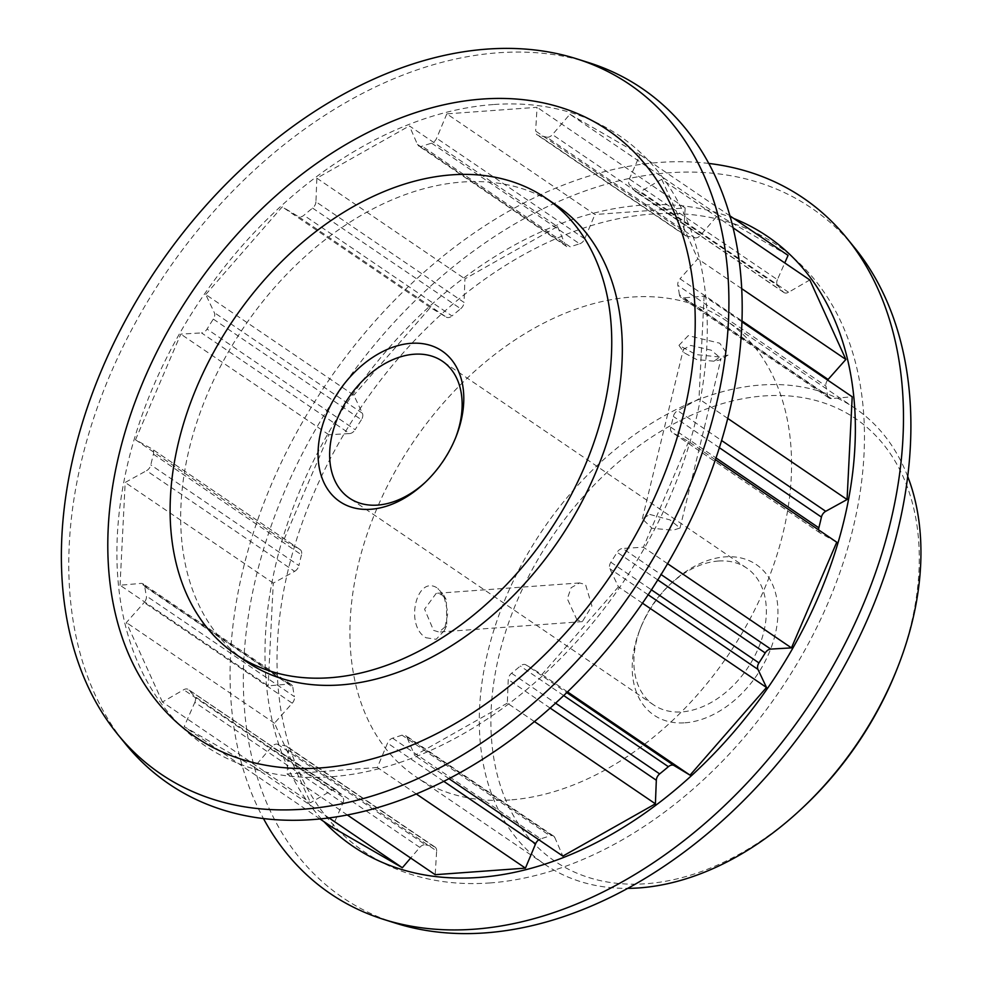 <?xml version="1.0" encoding="UTF-8"?>
<svg xmlns="http://www.w3.org/2000/svg" width="982" height="982" viewBox="0 0 982 982"><rect width="100%" height="100%" fill="white"/><g stroke="black" fill="none" stroke-linecap="round" stroke-linejoin="round"><path stroke-width="0.74" stroke-dasharray="4.91 3.68" d="M425.992 637.748L436.168 639.294L444.33 630.591L447.89 612.756L443.692 595.092L437.898 588.463C416.859 573.243 404.167 625.509 425.992 637.748M442.096 594.994L446.331 599.83L446.773 625.473L439.015 632.04L433.553 630.37L424.58 609.159L436.204 593.349L442.096 594.994L437.898 588.463M688.272 335.623L678.979 345.345L696.054 354.576L719.781 357.031L728.055 355.103L719.72 343.197L688.272 335.623M713.963 361.216L696.704 359.547L684.196 352.82L683.337 349.396L690.702 345.418L711.201 350.181L721.046 358.516L719.855 359.878L713.963 361.216L719.781 357.031M416.307 793.959L377.358 767.482L387.546 743.104A6.616 4.566 124.2 0 1 392.604 738.182A337.833 232.857 -55.8 0 0 402.019 735.15A6.616 4.566 124.2 0 1 403.283 734.892A6.616 4.566 124.2 0 1 405.541 735.444A6.616 4.566 124.2 0 1 406.732 736.93L554.818 837.585L562.87 856.095M554.818 837.585A6.616 4.566 -55.8 0 0 553.627 836.112A6.616 4.566 -55.8 0 0 551.368 835.547A6.616 4.566 -55.8 0 0 550.104 835.805L402.019 735.15M534.429 721.574L507.326 703.149L508.234 679.581A6.616 4.566 124.2 0 1 511.573 673.247A337.833 232.857 -55.8 0 0 520.288 666.042A6.616 4.566 124.2 0 1 523.86 664.421A6.616 4.566 124.2 0 1 525.984 664.888L566.774 692.617M642.473 603.181L618.427 586.831L609.871 568.738A6.616 4.566 124.2 0 1 610.853 562.244A337.833 232.857 -55.8 0 0 617.126 552.289A6.616 4.566 124.2 0 1 622.6 548.447A6.616 4.566 124.2 0 1 622.662 548.435L661.095 574.556M189.023 690.088L337.108 790.743A6.616 4.566 -55.8 0 0 336.458 790.154A6.616 4.566 -55.8 0 0 334.199 789.602A6.616 4.566 -55.8 0 0 331.781 790.387L310.521 802.699L162.435 702.044L183.695 689.732A6.616 4.566 124.2 0 1 186.114 688.947A6.616 4.566 124.2 0 1 188.372 689.499A6.616 4.566 124.2 0 1 189.023 690.088A337.833 232.857 -55.8 0 0 194.497 696.263A6.616 4.566 124.2 0 1 194.841 702.339L342.927 802.994L332.26 827.274M144.747 586.585L292.832 687.24A6.616 4.566 -55.8 0 0 291.31 684.626A6.616 4.566 -55.8 0 0 289.052 684.061A6.616 4.566 -55.8 0 0 288.99 684.061L268.135 685.878L120.049 585.223L140.905 583.406A6.616 4.566 124.2 0 1 140.966 583.406A6.616 4.566 124.2 0 1 143.225 583.971A6.616 4.566 124.2 0 1 144.747 586.585A337.833 232.857 -55.8 0 0 146.343 595.964A6.616 4.566 124.2 0 1 144.158 602.543L292.231 703.198L274.469 723.206L310.521 802.699M329.044 817.92L254.264 767.089L271.719 746.725A6.616 4.566 124.2 0 1 276.31 744.111A6.616 4.566 124.2 0 1 277.489 744.196A337.833 232.857 -55.8 0 0 285.737 745.939A6.616 4.566 124.2 0 1 286.99 746.455A6.616 4.566 124.2 0 1 288.561 750.297L436.634 850.952L435.186 874.692M277.489 744.196L425.562 844.851A6.616 4.566 -55.8 0 0 424.396 844.766A6.616 4.566 -55.8 0 0 419.805 847.392L410.672 858.035M425.501 482.113A82.746 57.03 -55.8 0 0 426.433 481.254A82.746 57.03 -55.8 0 0 455.096 439.089A82.746 57.03 -55.8 0 0 455.562 437.898M685.006 722.801A91.019 62.738 -55.8 0 0 775.129 634.74A91.019 62.738 -55.8 0 0 725.158 556.855A91.019 62.738 -55.8 0 0 671.479 583.087A91.019 62.738 -55.8 0 0 639.957 629.462A91.019 62.738 -55.8 0 0 685.006 722.801M718.37 561.029A82.746 57.03 124.2 0 1 746.639 568.026A82.746 57.03 124.2 0 1 757.318 650.612A82.746 57.03 124.2 0 1 681.876 711.889A82.746 57.03 124.2 0 1 653.607 704.892A82.746 57.03 124.2 0 1 640.915 627.032A82.746 57.03 124.2 0 1 669.577 584.867A82.746 57.03 124.2 0 1 718.37 561.029M803.841 806.627A267.546 184.42 124.2 0 1 646.07 883.726A267.546 184.42 124.2 0 1 499.163 654.773A267.546 184.42 124.2 0 1 764.082 395.93A267.546 184.42 124.2 0 1 896.517 670.289M907.712 476.442A275.832 190.115 -55.8 0 0 855.175 408.34A275.832 190.115 -55.8 0 0 760.952 385.018A275.832 190.115 -55.8 0 0 509.449 589.261A275.832 190.115 -55.8 0 0 545.071 864.577A275.832 190.115 -55.8 0 0 627.731 888.366M649.826 514.433L670.019 519.92L680.035 528.021L673.075 530.231L652.036 528.255L642.326 518.901L649.826 514.433M577.011 619.949L567.314 598.787L571.119 587.727L579.527 582.94L585.567 584.585L591.913 605.968L582.338 621.631L577.011 619.949M556.561 205.361A275.832 190.115 -55.8 0 0 462.338 182.038A275.832 190.115 -55.8 0 0 210.835 386.282A275.832 190.115 -55.8 0 0 246.457 661.598M509.916 799.962A275.832 190.115 124.2 0 1 415.693 776.639A275.832 190.115 124.2 0 1 380.071 501.323A275.832 190.115 124.2 0 1 631.573 297.08A275.832 190.115 124.2 0 1 725.808 320.402A275.832 190.115 124.2 0 1 761.418 595.718A275.832 190.115 124.2 0 1 509.916 799.962M854.708 247.845A416.908 287.358 -55.8 0 0 669.061 172.795A416.908 287.358 -55.8 0 0 273.303 519.895A416.908 287.358 -55.8 0 0 395.66 923.19M708.783 163.442A420.578 289.886 -55.8 0 0 659.523 162.423A420.578 289.886 -55.8 0 0 309.305 410.501A420.578 289.886 -55.8 0 0 263.471 818.558M733.799 218.495A368.729 254.154 -55.8 0 0 641.492 205.201A368.729 254.154 -55.8 0 0 317.125 453.684A368.729 254.154 -55.8 0 0 323.876 821.566M493.406 104.546A368.729 254.154 -55.8 0 0 128.311 461.27A368.729 254.154 -55.8 0 0 330.774 776.799A368.729 254.154 -55.8 0 0 695.87 420.075A368.729 254.154 -55.8 0 0 493.406 104.546M588.549 62.578A420.578 289.886 -55.8 0 0 498.23 52.782A420.578 289.886 -55.8 0 0 133.515 326.245A420.578 289.886 -55.8 0 0 125.451 743.877M489.834 882.953A366.863 252.865 -55.8 0 0 853.1 528.021A366.863 252.865 -55.8 0 0 651.655 214.088A366.863 252.865 -55.8 0 0 288.389 569.02A366.863 252.865 -55.8 0 0 489.834 882.953M694.777 237.804A6.616 4.566 -55.8 0 0 700.534 235.275L717.989 214.911L569.904 114.256L552.449 134.608A6.616 4.566 124.2 0 1 546.692 137.149L694.777 237.804A337.833 232.857 -55.8 0 0 686.516 236.061L538.431 135.406A6.616 4.566 124.2 0 1 537.179 134.89A6.616 4.566 124.2 0 1 535.62 131.048L683.705 231.703L685.154 207.963L594.908 214.518L446.822 113.863L537.068 107.308L535.62 131.048M546.692 137.149A337.833 232.857 -55.8 0 0 538.431 135.406M425.562 844.851A337.833 232.857 -55.8 0 0 433.823 846.594L285.737 745.939M446.822 113.863L436.622 138.241A6.616 4.566 124.2 0 1 431.577 143.163A337.833 232.857 -55.8 0 0 422.162 146.195A6.616 4.566 124.2 0 1 418.627 145.888A6.616 4.566 124.2 0 1 417.436 144.415L409.384 125.905L557.469 226.56L464.94 278.851L464.02 302.419L315.934 201.764L316.855 178.184L409.384 125.905M431.577 143.163L579.65 243.818A337.833 232.857 -55.8 0 0 570.235 246.85L422.162 146.195M153.413 454.175L301.499 554.83A6.616 4.566 -55.8 0 0 300.161 549.625A6.616 4.566 -55.8 0 0 299.915 549.466L283.589 540.431L135.504 439.776L151.829 448.811A6.616 4.566 124.2 0 1 152.075 448.97A6.616 4.566 124.2 0 1 153.413 454.175A337.833 232.857 -55.8 0 0 150.823 464.916A6.616 4.566 124.2 0 1 146.527 470.697L294.612 571.352L273.266 583.124L268.135 685.878M301.499 554.83A337.833 232.857 -55.8 0 0 298.909 565.571L150.823 464.916M337.108 790.743A337.833 232.857 -55.8 0 0 342.583 796.93L194.497 696.263M741.962 321.838L704.119 296.122L683.263 297.939A6.616 4.566 124.2 0 1 680.943 297.374A6.616 4.566 124.2 0 1 679.421 294.76L827.507 395.415A337.833 232.857 -55.8 0 0 825.911 386.036L677.838 285.369A6.616 4.566 124.2 0 1 680.023 278.802L741.987 320.918M679.421 294.76A337.833 232.857 -55.8 0 0 677.838 285.369M733.088 227.799L661.733 179.301L640.473 191.613A6.616 4.566 124.2 0 1 635.796 191.846A6.616 4.566 124.2 0 1 635.145 191.257L783.231 291.912A337.833 232.857 -55.8 0 0 777.769 285.737L629.683 185.07A6.616 4.566 124.2 0 1 629.339 179.006L777.413 279.661L784.765 262.93M635.145 191.257A337.833 232.857 -55.8 0 0 629.683 185.07M292.832 687.24A337.833 232.857 -55.8 0 0 294.428 696.631L146.343 595.964M715.399 459.736L688.664 441.569L672.351 432.534A6.616 4.566 124.2 0 1 672.105 432.375A6.616 4.566 124.2 0 1 670.755 427.17A337.833 232.857 -55.8 0 0 673.357 416.429A6.616 4.566 124.2 0 1 677.641 410.648L721.598 440.525M213.327 319.101L361.413 419.756A6.616 4.566 -55.8 0 0 362.383 413.262L353.827 395.169L205.741 294.514L214.297 312.607A6.616 4.566 124.2 0 1 213.327 319.101A337.833 232.857 -55.8 0 0 207.055 329.056A6.616 4.566 124.2 0 1 201.506 332.91L349.592 433.565L328.884 434.768L283.589 540.431M361.413 419.756A337.833 232.857 -55.8 0 0 355.128 429.711L207.055 329.056M392.604 738.182L540.689 838.837A337.833 232.857 -55.8 0 0 550.104 835.805M377.358 767.482L287.1 774.037L288.561 750.297M507.326 703.149L414.785 755.44L406.732 736.93M618.427 586.831L541.941 674.487L525.984 664.888M688.664 441.569L643.37 547.232L622.662 548.435M704.119 296.122L698.988 398.876L677.641 410.648M661.733 179.301L697.785 258.794L680.023 278.802M569.904 114.256L639.994 154.726L629.339 179.006M315.934 201.764A6.616 4.566 124.2 0 1 312.595 208.098A337.833 232.857 -55.8 0 0 303.892 215.304A6.616 4.566 124.2 0 1 298.197 216.457L446.282 317.112L430.312 307.513L353.827 395.169M205.741 294.514L282.239 206.846L298.197 216.457M135.504 439.776L180.798 334.113L201.506 332.91M120.049 585.223L125.18 482.469L146.527 470.697M162.435 702.044L126.383 622.551L144.158 602.543M254.264 767.089L184.174 726.619L194.841 702.339M312.595 208.098L460.681 308.753A337.833 232.857 -55.8 0 0 451.978 315.958L303.892 215.304M342.927 802.994A6.616 4.566 -55.8 0 0 342.583 796.93M292.231 703.198A6.616 4.566 -55.8 0 0 294.428 696.631M294.612 571.352A6.616 4.566 -55.8 0 0 298.909 565.571M349.592 433.565A6.616 4.566 -55.8 0 0 355.128 429.711M446.282 317.112A6.616 4.566 -55.8 0 0 451.978 315.958M460.681 308.753A6.616 4.566 -55.8 0 0 464.02 302.419M557.469 226.56L565.522 245.07A6.616 4.566 -55.8 0 0 566.712 246.556A6.616 4.566 -55.8 0 0 570.235 246.85M579.65 243.818A6.616 4.566 -55.8 0 0 584.707 238.896L594.908 214.518M683.705 231.703A6.616 4.566 -55.8 0 0 685.264 235.545A6.616 4.566 -55.8 0 0 686.516 236.061M788.08 255.381L717.989 214.911M777.413 279.661A6.616 4.566 -55.8 0 0 777.769 285.737M783.231 291.912A6.616 4.566 -55.8 0 0 783.882 292.501A6.616 4.566 -55.8 0 0 788.558 292.268L809.819 279.956M827.617 380.059A6.616 4.566 -55.8 0 0 825.911 386.036M827.507 395.415A6.616 4.566 -55.8 0 0 829.029 398.029A6.616 4.566 -55.8 0 0 831.349 398.594L852.204 396.777M818.62 529.899A6.616 4.566 -55.8 0 0 820.191 533.03A6.616 4.566 -55.8 0 0 820.424 533.189L836.75 542.224M540.689 838.837A6.616 4.566 -55.8 0 0 538.836 839.757M436.634 850.952A6.616 4.566 -55.8 0 0 435.075 847.11A6.616 4.566 -55.8 0 0 433.823 846.594M347.333 814.974L287.1 774.037M685.154 207.963L537.068 107.308M567.535 691.893L541.941 674.487M430.312 307.513L282.239 206.846M667.588 563.693L643.37 547.232M273.266 583.124L125.18 482.469M741.705 288.647L697.785 258.794M727.748 418.418L698.988 398.876M274.469 723.206L126.383 622.551M328.884 434.768L180.798 334.113M448.983 778.677L414.785 755.44M316.855 178.184L464.94 278.851M320.022 818.951L184.174 726.619M729.957 215.88L639.994 154.726M563.717 695.563L520.288 666.042M657.78 579.92L617.126 552.289M331.781 790.387L183.695 689.732M288.99 684.061L140.905 583.406M419.805 847.392L271.719 746.725M511.573 673.247L555.579 703.161M719.376 447.718L673.357 416.429M670.755 427.17L716.013 457.931M610.853 562.244L651.434 589.838M443.79 781.341L387.546 743.104M584.707 238.896L436.622 138.241M648.181 594.773L609.871 568.738M362.383 413.262L214.297 312.607M820.424 533.189L672.351 432.534M788.558 292.268L640.473 191.613M831.349 398.594L683.263 297.939M299.915 549.466L151.829 448.811M550.153 708.071L508.234 679.581M417.436 144.415L565.522 245.07M700.534 235.275L552.449 134.608M444.33 630.591L446.773 625.473M443.692 595.092L446.331 599.83M678.979 345.345L684.196 352.82M455.096 439.089L456.053 436.659M426.433 481.254L424.531 483.034M680.035 528.021L721.046 358.516M579.527 582.94L436.204 593.349M746.639 568.026L442.403 361.229M545.071 864.577L415.693 776.639M855.175 408.34L725.808 320.402M653.607 704.892L349.371 498.095M582.338 621.631L439.015 632.04M642.326 518.901L683.337 349.396M728.055 355.103L719.855 359.878M640.915 627.032L639.957 629.462M669.577 584.867L671.479 583.087M291.31 684.626L143.225 583.971M336.458 790.154L188.372 689.499M685.264 235.545L537.179 134.89M300.161 549.625L152.075 448.97M783.882 292.501L635.796 191.846M829.029 398.029L680.943 297.374M435.075 847.11L286.99 746.455M820.191 533.03L672.105 432.375M566.712 246.556L418.627 145.888M553.627 836.112L405.541 735.444"/><path stroke-width="1.47" d="M566.774 692.617L674.069 765.543A6.616 4.566 -55.8 0 0 671.946 765.076A6.616 4.566 -55.8 0 0 668.374 766.697L563.717 695.563M661.095 574.556L770.747 649.09A6.616 4.566 -55.8 0 0 770.686 649.102A6.616 4.566 -55.8 0 0 765.211 652.944L657.78 579.92M411.004 343.319A91.019 62.738 124.2 0 1 456.053 436.659A91.019 62.738 124.2 0 1 424.531 483.034A91.019 62.738 124.2 0 1 370.852 509.265A91.019 62.738 124.2 0 1 320.881 431.38A91.019 62.738 124.2 0 1 411.004 343.319M455.562 437.898A82.746 57.03 -55.8 0 0 442.403 361.229A82.746 57.03 -55.8 0 0 414.134 354.232A82.746 57.03 -55.8 0 0 338.692 415.509A82.746 57.03 -55.8 0 0 349.371 498.095A82.746 57.03 -55.8 0 0 377.64 505.092A82.746 57.03 -55.8 0 0 425.501 482.113M627.731 888.366A275.832 190.115 -55.8 0 0 639.294 887.9A275.832 190.115 -55.8 0 0 801.938 808.407A275.832 190.115 -55.8 0 0 897.474 667.858A275.832 190.115 -55.8 0 0 907.712 476.442M451.757 174.857A275.832 190.115 -55.8 0 0 200.254 379.101A275.832 190.115 -55.8 0 0 235.876 654.405A275.832 190.115 -55.8 0 0 330.099 677.727A275.832 190.115 -55.8 0 0 581.602 473.484A275.832 190.115 -55.8 0 0 545.992 198.18A275.832 190.115 -55.8 0 0 451.757 174.857M235.876 654.405L246.457 661.598A275.832 190.115 -55.8 0 0 340.68 684.92A275.832 190.115 -55.8 0 0 592.183 480.677A275.832 190.115 -55.8 0 0 556.561 205.361L545.992 198.18M263.471 818.558A420.578 289.886 -55.8 0 0 383.717 919.422L395.66 923.19A416.908 287.358 -55.8 0 0 485.182 932.9A416.908 287.358 -55.8 0 0 846.717 661.831A416.908 287.358 -55.8 0 0 854.708 247.845L846.803 238.123A420.578 289.886 -55.8 0 0 708.783 163.442M383.717 919.422A420.578 289.886 -55.8 0 0 474.024 929.217A420.578 289.886 -55.8 0 0 838.738 655.755A420.578 289.886 -55.8 0 0 846.803 238.123M323.876 821.566A368.729 254.154 -55.8 0 0 478.848 877.454A368.729 254.154 -55.8 0 0 825.481 579.515A368.729 254.154 -55.8 0 0 733.799 218.495M117.558 734.155L125.451 743.877A420.578 289.886 -55.8 0 0 312.73 819.577A420.578 289.886 -55.8 0 0 711.975 469.421A420.578 289.886 -55.8 0 0 588.549 62.578L576.606 58.81A416.908 287.358 -55.8 0 0 487.084 49.1A416.908 287.358 -55.8 0 0 125.549 320.169A416.908 287.358 -55.8 0 0 117.558 734.155A416.908 287.358 -55.8 0 0 303.192 809.205A416.908 287.358 -55.8 0 0 698.951 462.105A416.908 287.358 -55.8 0 0 576.606 58.81M320.598 767.912A366.863 252.865 -55.8 0 0 683.865 412.98A366.863 252.865 -55.8 0 0 482.42 99.047A366.863 252.865 -55.8 0 0 119.153 453.979A366.863 252.865 -55.8 0 0 320.598 767.912M555.579 703.161L659.659 773.902A337.833 232.857 -55.8 0 0 668.374 766.697M716.013 457.931L818.841 527.825A337.833 232.857 -55.8 0 0 821.431 517.084L719.376 447.718M651.434 589.838L758.939 662.899A337.833 232.857 -55.8 0 0 765.211 652.944M410.672 858.035L402.35 867.744L329.044 817.92M320.022 818.951L332.26 827.274L402.35 867.744M784.765 262.93L788.08 255.381L729.957 215.88M741.987 320.918L828.108 379.457L845.87 359.449L809.819 279.956L733.088 227.799M721.598 440.525L825.727 511.303L847.073 499.531L852.204 396.777L741.962 321.838M825.727 511.303A6.616 4.566 -55.8 0 0 821.431 517.084M818.841 527.825A6.616 4.566 -55.8 0 0 818.62 529.899M770.747 649.09L791.455 647.887L836.75 542.224L715.399 459.736M758.939 662.899A6.616 4.566 -55.8 0 0 757.957 669.393L766.512 687.486L642.473 603.181M674.069 765.543L690.027 775.154L766.512 687.486M659.659 773.902A6.616 4.566 -55.8 0 0 656.32 780.236L655.399 803.816L534.429 721.574M448.983 778.677L562.87 856.095L655.399 803.816M538.836 839.757A6.616 4.566 -55.8 0 0 535.632 843.759L525.431 868.137L416.307 793.959M347.333 814.974L435.186 874.692L525.431 868.137M897.474 667.858L896.517 670.289A267.546 184.42 124.2 0 1 803.841 806.627L801.938 808.407M690.027 775.154L567.535 691.893M791.455 647.887L667.588 563.693M845.87 359.449L741.705 288.647M847.073 499.531L727.748 418.418M535.632 843.759L443.79 781.341M757.957 669.393L648.181 594.773M656.32 780.236L550.153 708.071"/></g></svg>
